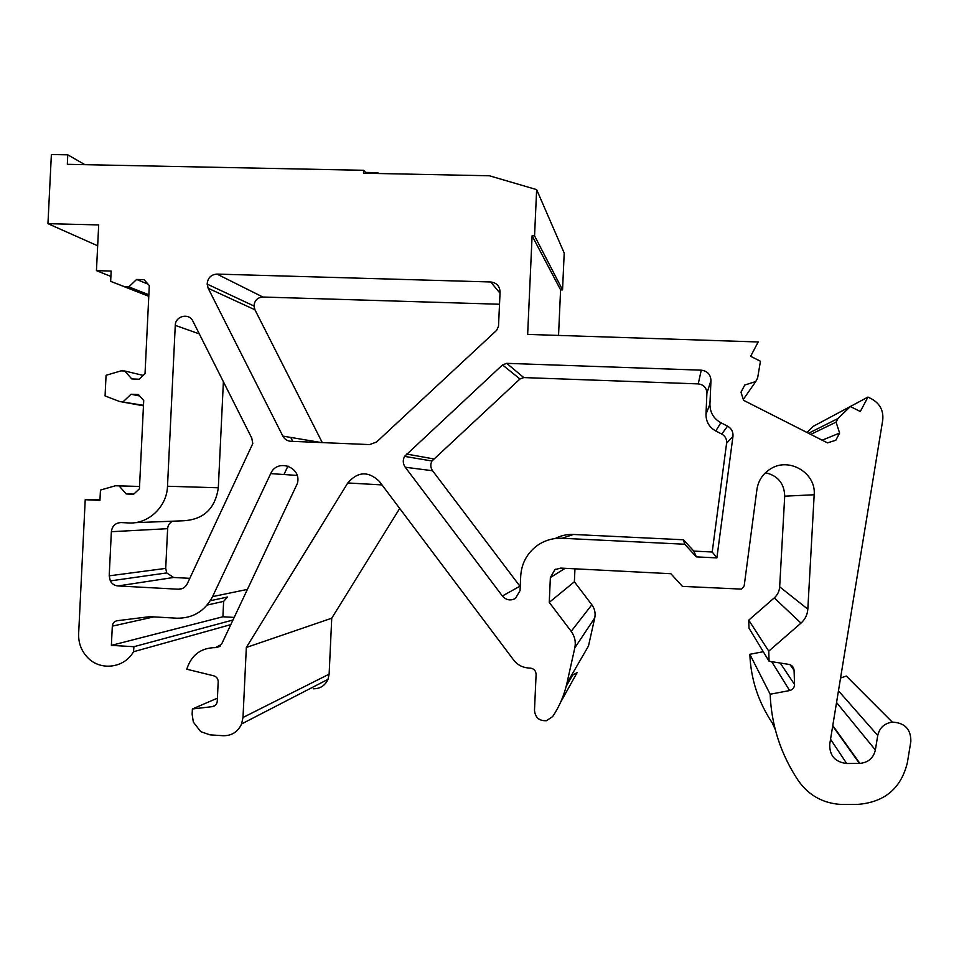 <?xml version="1.0" encoding="UTF-8"?>
<svg xmlns="http://www.w3.org/2000/svg" width="959" height="959" viewBox="0 0 959 959"><rect width="100%" height="100%" fill="white"/><g stroke="black" fill="none" stroke-linecap="round" stroke-linejoin="round"><path stroke-width="1.44" d="M217.417 698.164L192.387 708.977L192.136 714.227L193.334 722.103L200.719 731.633L209.997 734.858L223.183 735.721C231.766 735.817 237.904 731.897 241.596 723.949L242.999 717.5L246.331 647.469L347.781 482.964C357.803 471.408 368.34 470.893 379.38 481.418L513.64 660.02C517.44 664.851 522.379 667.512 528.457 668.003L530.435 668.123C534.007 668.699 535.901 670.809 536.105 674.441L534.487 710.283C535.206 717.584 539.21 721.06 546.486 720.7L552.672 716.565C559.469 706.363 564.216 695.251 566.937 683.216L574.813 647.852C576.011 641.835 574.801 636.332 571.18 631.334L549.255 602.384L550.37 577.534L554.913 569.634L560.739 568.1L670.856 573.71L682.448 586.381L741.607 589.114L744.184 585.901L756.939 489.39C758.353 480.351 763.028 473.434 770.94 468.639C789.425 457.011 816.265 473.135 814.179 494.76L807.826 609.169C807.418 614.731 805.14 619.37 800.993 623.11L768.758 651.137L748.739 620.149L774.261 597.889C777.545 594.916 779.343 591.235 779.667 586.836L784.714 496.175C784.33 483.54 777.917 475.712 765.474 472.703M313.197 688.79C320.102 688.838 325.041 685.685 328.002 679.332L329.129 674.165L331.742 618.207L246.331 647.469M331.742 618.207L399.699 508.45M571.108 676.011L577.126 672.583L560.524 702.444M566.937 683.216L588.478 646.03L594.748 617.908C595.707 613.125 594.736 608.737 591.847 604.769L574.381 581.789L549.255 602.384M574.381 581.789L574.956 568.819M790.048 664.719L794.076 670.305C793.728 667.092 791.966 665.114 788.778 664.371L769.082 661.278L749.003 628.193L748.739 620.149M769.082 661.278L768.758 651.137M794.076 670.305L794.543 684.462C794.412 687.687 792.781 689.713 789.641 690.552L770.161 694.232C771.384 725.495 780.83 754.409 798.511 780.95C808.988 795.574 823.23 803.414 841.259 804.457L857.478 804.409C884.51 802.371 901.148 788.406 907.394 762.525L910.846 741.427C910.966 729.188 904.781 722.75 892.29 722.115C884.342 723.362 879.487 727.821 877.737 735.505L875.363 749.986C873.457 758.066 868.291 762.525 859.887 763.388L846.701 763.508C835.073 762.081 829.415 755.644 829.739 744.172L882.724 420.21C883.707 410.812 880.038 403.727 871.719 398.968L867.955 397.074L827.221 418.867M770.161 694.232L749.842 654.29L763.28 651.712M749.842 654.29C750.813 679.068 758.281 701.928 772.247 722.894L775.256 729.523M892.29 722.115L846.317 676.047L840.552 678.025M806.951 432.473L813.352 426.264L850.369 406.52L860.319 411.531L867.955 397.074M808.533 433.276L837.974 418.532L850.369 406.52M810.751 434.403L836.068 422.128L837.974 418.532M822.175 440.193L839.616 433.06L836.068 422.128M743.309 399.423L755.752 381.538L744.747 385.038L740.983 392.207L743.597 400.323L827.449 442.878L835.804 440.265L839.616 433.06M755.752 381.538L757.634 377.954L760.451 361.243L750.657 356.304L758.185 341.967L527.654 334.403L532.101 235.782L534.559 235.842L536.644 189.618L564.204 253.056L562.549 289.894L534.559 235.842M558.546 335.422L560.583 289.846L532.101 235.782M560.583 289.846L562.549 289.894M84.919 164.672L67.777 154.831L67.31 164.313L363.629 170.294L363.497 173.207L489.39 175.773L536.644 189.618M377.786 173.495L377.822 172.668L378.577 173.507M363.629 170.294L366.398 173.267M97.674 245.792L47.95 223.663L98.693 224.933L96.451 270.63L110.896 276.432M67.777 154.831L51.378 154.519L47.95 223.663M148.777 296.307L110.657 281.359L111.16 271.061L96.451 270.63M148.789 296.031L110.657 281.359M148.849 294.773L128.854 286.873L125.161 286.753M148.07 284.188L136.622 279.441L128.854 286.873M143.191 375.401L124.754 371.001L131.779 378.937L139.187 379.213L145.025 373.674L149.304 285.566L144.018 279.656L136.622 279.441M124.754 371.001L121.062 370.869L106.065 375.293L105.058 395.935L119.563 401.485L143.454 405.813M143.478 405.309L119.563 401.485M139.702 395.983L131.035 394.257L123.267 401.629M133.84 494.065L126.18 493.957L133.589 494.305L139.427 488.802L143.718 400.514L138.432 394.545L131.035 394.257M139.535 486.513L115.452 485.769L139.546 486.453M126.18 493.957L119.156 485.937M99.976 499.759L85.219 499.711L99.94 500.406L100.455 490.061L115.452 485.769M230.831 624.609L133.481 651.748C124.406 668.123 100.575 671.18 87.808 657.718C81.419 651.101 78.362 643.117 78.638 633.779L85.219 499.711M233.013 619.994L133.948 646.702L111.376 645.371L112.323 626.143C112.683 623.11 114.301 621.312 117.178 620.725L149.712 616.661L176.947 618.207C192.975 618.351 204.842 611.147 212.55 596.618L270.702 473.602C277.295 457.887 302.385 467.357 297.278 483.684L221.457 644.412L215.487 647.601C200.922 647.804 191.344 655.009 186.777 669.214L213.797 675.831C216.578 676.73 218.041 678.66 218.196 681.657L217.273 701.197C216.902 704.254 215.26 706.064 212.335 706.639L192.387 708.977M133.481 651.748L133.948 646.702M234.236 617.416L222.896 616.769L111.376 645.371M222.896 616.769L223.627 601.377L207.144 605.045M210.297 600.73L227.559 597.025L223.627 601.377M365.607 172.416L377.822 172.668M709.936 404.111C709.936 412.406 713.58 418.627 720.868 422.739L727.557 426.156C731.513 428.445 733.323 431.85 732.964 436.369L716.888 557.898L696.354 556.879L684.726 544.232L562.07 538.263C552.612 537.915 544.077 540.528 536.477 546.103C526.791 553.703 521.54 563.664 520.713 575.987L520.054 590.54L515.462 598.452C510.5 600.993 506.136 600.178 502.372 595.983L405.249 467.237C402.876 463.76 402.648 460.14 404.566 456.376L502.504 364.923L506.736 363.341L701.269 370.174C707.382 370.989 710.607 374.454 710.967 380.555L709.936 404.111L705.992 414.3C705.992 421.732 709.252 427.294 715.774 430.987L720.868 422.739M716.888 557.898L712.213 552L726.598 443.202C726.91 439.15 725.304 436.105 721.767 434.055L715.774 430.987M712.213 552L693.825 551.101L696.354 556.879M693.825 551.101L683.407 539.773L684.726 544.232M683.407 539.773L573.482 534.463C567.009 534.187 560.907 535.542 555.189 538.526M705.992 414.3L706.903 393.202C706.591 387.736 703.702 384.631 698.236 383.9L523.782 377.582L519.97 378.997L431.97 461.003C430.231 464.384 430.447 467.632 432.581 470.749L520.234 586.644M282.833 436.093C284.583 439.282 287.244 441.008 290.829 441.284L369.623 444.592L376.563 442.015L496.606 330.364L498.512 326.24L500.071 292.099C499.747 286.118 496.63 282.737 490.72 281.97L216.986 274.094C210.968 274.61 207.695 277.942 207.156 284.104L208.187 288.287L282.833 436.093L321.349 442.567M322.284 442.614L254.938 309.781L208.187 288.287M499.519 304.243L262.862 297.026C257.444 297.482 254.483 300.479 254.003 306.017L254.938 309.781M178.35 589.222C182.354 589.258 185.315 587.447 187.233 583.827L252.78 443.609L251.785 438.143L192.891 321.145C189.091 312.586 175.281 315.919 175.269 325.377L167.501 486.249C166.926 506.855 148.261 524.345 128.482 522.931L121.074 522.571C115.44 522.871 112.203 525.916 111.364 531.706L109.206 575.844L110.309 580.902C112.023 583.959 114.589 585.649 117.993 585.949L178.35 589.222L182.414 588.502M189.822 578.337L173.651 577.474L117.993 585.949M172.608 521.205C169.587 522.739 167.933 525.232 167.633 528.685L165.715 568.387L166.71 572.931L173.651 577.474M134.799 522.691L183.097 520.785C203.512 519.694 215.26 508.69 218.316 487.783L223.387 381.718M292.735 441.368L290.745 437.424M283.96 474.525L287.976 466.026M329.129 674.165L242.999 717.5M382.006 484.918L347.781 482.964M594.748 617.908L574.813 647.852M591.847 604.769L571.18 631.334M565.139 568.315L550.37 577.534M784.714 496.175L814.179 494.76M779.667 586.836L807.826 609.169M774.261 597.889L800.993 623.11M780.206 663.029L794.543 684.462M771.707 661.698L789.641 690.552M838.466 690.816L877.737 735.505M836.548 702.527L875.363 749.986M832.7 726.035L859.432 763.4M830.542 739.245L846.701 763.508M153.872 616.889L112.323 626.143M247.494 589.389L212.55 596.618M297.11 475.436L270.702 473.602M219.863 646.426L216.087 647.637M220.258 646.078L215.487 647.601M215.307 705.309L212.335 706.639M721.767 434.055L727.557 426.156M726.598 443.202L732.964 436.369M573.482 534.463L562.07 538.263M519.898 586.237L502.372 595.983M432.581 470.749L405.249 467.237M433.636 458.893L406.424 454.027M519.97 378.997L502.504 364.923M523.782 377.582L506.736 363.341M698.236 383.9L701.269 370.174M706.903 393.202L710.967 380.555M262.862 297.026L216.986 274.094M500.011 293.214L490.72 281.97M165.715 568.387L109.206 575.844M167.633 528.685L111.364 531.706M218.316 487.783L167.501 486.249M199.316 333.9L175.269 325.377M328.002 679.332L241.596 723.949M572.187 675.879L566.182 686.356M555.645 569.214L554.913 569.634M832.784 725.579L859.887 763.388M431.97 461.003L404.566 456.376M254.003 306.017L207.156 284.104M166.71 572.931L110.309 580.902"/></g></svg>
